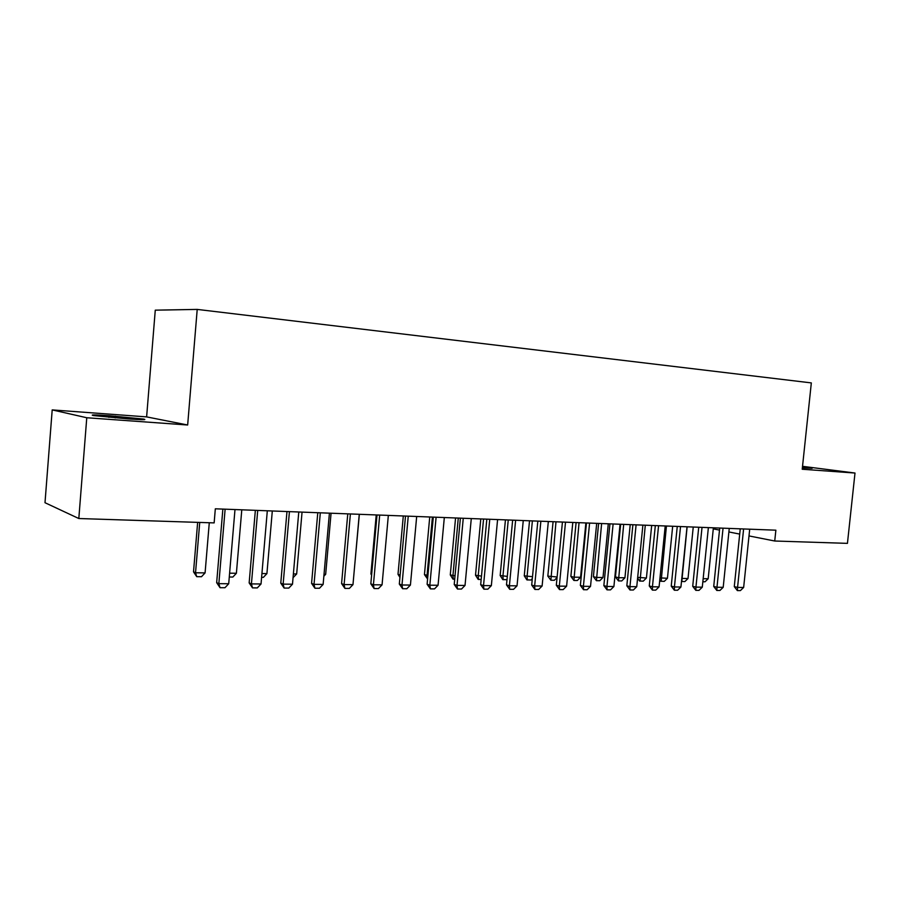 <?xml version="1.0" encoding="UTF-8"?>
<svg xmlns="http://www.w3.org/2000/svg" width="900" height="900" viewBox="0 0 900 900"><rect width="100%" height="100%" fill="white"/><g stroke="black" fill="none" stroke-linecap="round" stroke-linejoin="round"><path stroke-width="1.35" d="M52.2 409.905L86.771 417.746L187.661 425.002L146.621 416.891L52.2 409.905L45 502.718L78.817 518.524L214.144 522.9L215.325 508.804L775.867 530.19L774.731 541.012L847.44 543.364L855 473.04L802.53 466.324M146.621 416.891L155.273 310.162L197.213 309.409L811.327 382.905L802.226 469.238L855 473.04M86.771 417.746L78.817 518.524M187.661 425.002L197.213 309.409M713.284 528.874L719.505 530.1M728.899 531.956L739.71 534.094M749.002 535.928L774.731 541.012M802.361 467.921L812.126 468.326L802.462 467.021M109.069 415.71C94.793 414.731 89.606 414.686 93.521 415.564L128.52 418.939C142.447 419.884 147.476 419.918 143.584 419.062L109.069 415.71L108.934 417.375M749.7 529.2L743.648 587.464L740.396 590.591L737.359 590.58L737.561 587.419L734.276 586.609L740.25 528.84M743.648 587.464L737.561 587.419L743.614 528.964M737.359 590.58L734.276 586.609M703.159 578.689L708.176 578.745L713.385 527.816M708.176 578.745L705.049 581.783L702.844 581.76M729.259 528.413L723.195 587.317L719.921 590.479L716.816 590.467L716.974 587.273L713.722 586.451L719.707 528.053M723.195 587.317L716.974 587.273L723.049 528.176M716.816 590.467L713.722 586.451M708.379 527.625L702.293 587.171L698.996 590.366L695.812 590.344L695.936 587.126L692.707 586.294L698.726 527.254M702.293 587.171L695.936 587.126L702.023 527.377M695.812 590.344L692.707 586.294M681.795 578.419L688.016 578.509L693.248 527.04M688.016 578.509L684.866 581.58L681.491 581.467M687.127 526.804L681.806 581.546M659.992 577.89L667.44 578.273L672.683 526.252M667.44 578.273L664.268 581.366L660.634 581.209L659.79 579.904M666.428 526.016L661.14 581.332M687.038 526.804L680.929 587.014L677.61 590.242L674.359 590.231L674.426 586.969L671.231 586.125L677.261 526.433M680.929 587.014L674.426 586.969L680.535 526.556M674.359 590.231L671.231 586.125M665.212 525.971L659.081 586.856L655.74 590.13L652.421 590.107L652.433 586.811L649.271 585.967L655.324 525.6M659.081 586.856L652.433 586.811L658.564 525.724M652.421 590.107L649.271 585.967M637.684 577.339L646.414 578.025L651.679 525.454M646.414 578.025L643.23 581.153L639.529 580.995L637.616 578.048M645.289 525.217L640.035 581.13M620.663 524.273L615.454 576.911L618.413 577.699L624.938 577.778L630.214 524.632M624.938 577.778L621.731 580.939L618.469 580.905L615.454 576.911M623.689 524.385L618.469 580.905M642.893 525.116L636.75 586.699L633.375 589.995L629.977 589.984L629.944 586.643L626.827 585.788L632.891 524.734M636.75 586.699L629.944 586.643L636.097 524.858M629.977 589.984L626.827 585.788M598.624 523.429L593.404 576.653L596.317 577.44L603 577.519L608.288 523.8M603 577.519L599.76 580.725L596.43 580.691L593.404 576.653M601.616 523.541L596.43 580.691M620.066 524.25L613.901 586.53L610.504 589.871L607.028 589.849L606.949 586.474L603.855 585.619L609.941 523.868M613.901 586.53L606.949 586.474L613.114 523.98M607.028 589.849L603.855 585.619M576.101 522.574L570.87 576.383L573.739 577.181L580.567 577.26L585.877 522.945M580.567 577.26L577.316 580.5L573.908 580.466L570.87 576.383M579.049 522.686L573.908 580.466M596.7 523.361L590.524 586.361L587.104 589.748L583.549 589.725L583.403 586.305L580.365 585.439L586.462 522.967M590.524 586.361L583.403 586.305L589.59 523.091M583.549 589.725L580.365 585.439M572.794 522.45L566.606 586.192L563.164 589.613L559.519 589.59L559.316 586.136L556.312 585.248L562.433 522.045M566.606 586.192L559.316 586.136L565.515 522.169M559.519 589.59L556.312 585.248M548.325 521.516L542.115 586.012L538.65 589.477L534.915 589.455L534.656 585.956L531.697 585.067L537.829 521.111M542.115 586.012L534.656 585.956L540.866 521.224M534.915 589.455L531.697 585.067M523.26 520.56L517.039 585.832L513.54 589.331L509.726 589.309L509.4 585.776L506.498 584.865L512.64 520.155M517.039 585.832L509.4 585.776L515.621 520.267M509.726 589.309L506.498 584.865M497.588 519.57L491.355 585.641L487.834 589.185L483.919 589.174L483.525 585.585L480.679 584.674L486.832 519.165M491.355 585.641L483.525 585.585L489.757 519.278M483.919 589.174L480.679 584.674M471.285 518.569L465.03 585.45L461.498 589.039L457.481 589.016L457.02 585.394L454.219 584.471L460.384 518.153M465.03 585.45L457.02 585.394L463.264 518.265M457.481 589.016L454.219 584.471M444.319 517.545L438.064 585.259L434.498 588.893L430.391 588.87L429.84 585.202L427.106 584.269L433.294 517.118M438.064 585.259L429.84 585.202L436.106 517.23M430.391 588.87L427.106 584.269M557.055 577.575L554.366 580.264L550.879 580.23L547.83 576.101L557.111 576.99M553.072 521.696L547.83 576.101M555.986 521.809L550.879 580.23M532.316 578.599L530.899 580.028L526.86 579.859L524.261 575.82L532.496 576.709M529.526 520.796L524.261 575.82M532.384 520.909L527.051 576.641L527.332 579.994M506.981 579.69L502.785 579.611L500.164 575.528L507.296 576.405M505.44 519.874L500.164 575.528M508.252 519.986L502.909 576.36L503.246 579.758M481.162 579.533L478.147 579.364L475.515 575.235L481.478 576.113M480.791 518.94L475.515 575.235M483.559 519.041L478.204 576.067L478.598 579.51M454.702 579.262L452.936 579.105L450.281 574.931L455.029 575.798M455.569 517.972L450.281 574.931M458.28 518.074L452.925 575.775L453.375 579.251M427.601 578.992L424.451 574.616L427.916 575.483M429.739 516.983L424.451 574.616M432.405 517.084L427.039 575.483L427.567 578.992M403.301 515.981L398.002 574.301L400.14 575.033M399.926 577.35L398.002 574.301M416.678 516.488L410.423 585.056L406.822 588.735L402.615 588.712L401.985 585L399.319 584.055L405.506 516.06M410.423 585.056L401.985 585L408.251 516.161M402.615 588.712L399.319 584.055M376.223 514.946L370.912 573.975L371.678 574.256M371.61 575.077L370.912 573.975M388.339 515.408L382.061 584.854L378.439 588.577L374.119 588.555L373.421 584.786L370.822 583.83L377.01 514.969M382.061 584.854L373.421 584.786L379.688 515.081M374.119 588.555L370.822 583.83M353.869 574.627L359.359 514.305M359.257 514.294L352.98 584.64L349.335 588.42L344.902 588.398L344.104 584.584L341.584 583.605L347.771 513.855M352.98 584.64L344.104 584.584L350.381 513.956M344.902 588.398L341.584 583.605M324.022 574.279L325.676 574.301L331.065 513.225M325.676 574.301L323.854 576.202M329.411 513.158L323.134 584.426L319.455 588.251L314.91 588.229L314.021 584.359L311.58 583.38L317.779 512.719M323.134 584.426L314.021 584.359L320.31 512.809M314.91 588.229L311.58 583.38M293.389 573.919L296.662 573.964L302.051 512.111M296.662 573.964L293.062 577.643M298.777 511.988L292.489 584.201L288.799 588.082L284.13 588.06L283.14 584.134L280.778 583.144L286.976 511.537M292.489 584.201L283.14 584.134L289.429 511.627M284.13 588.06L280.778 583.144M261.923 573.559L266.918 573.615L272.306 510.975M266.918 573.615L263.385 577.35L261.608 577.327M267.311 510.784L261.034 583.976L257.31 587.903L252.506 587.88L251.426 583.909L249.154 582.908L255.352 510.334M261.034 583.976L251.426 583.909L257.715 510.424M252.506 587.88L249.154 582.908M229.612 573.188L236.396 573.266L241.785 509.816M236.396 573.266L232.841 577.035L229.286 577.001M234.99 509.558L228.713 583.74L224.966 587.722L220.039 587.7L218.846 583.673L216.664 582.66L222.862 509.096M228.713 583.74L218.846 583.673L225.124 509.175M220.039 587.7L216.664 582.66M197.651 522.36L193.523 571.849L195.536 572.783L205.088 572.895L209.284 522.743M205.088 572.895L201.499 576.72L196.729 576.675L193.523 571.849M199.732 522.428L195.536 572.783L196.729 576.675M115.189 417.926L115.335 416.171M143.528 419.681L143.584 419.062"/></g></svg>
